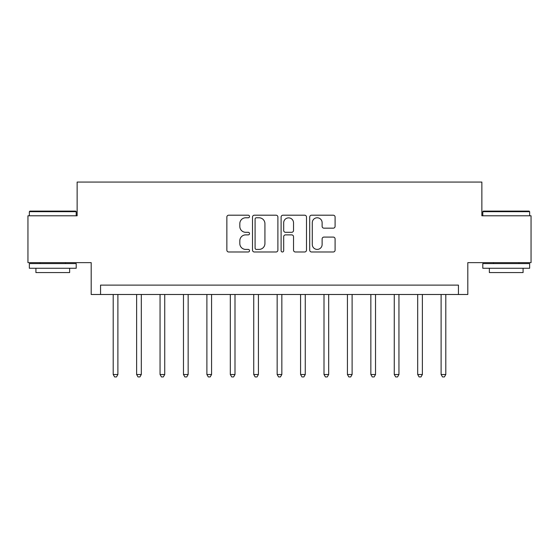<?xml version="1.0" encoding="UTF-8"?>
<svg xmlns="http://www.w3.org/2000/svg" width="559" height="559" viewBox="0 0 559 559"><rect width="100%" height="100%" fill="white"/><g stroke="black" fill="none" stroke-linecap="round" stroke-linejoin="round"><path stroke-width="0.84" d="M249.524 216.487A1.286 1.286 0 0 0 248.231 215.201L228.694 215.201A1.838 1.838 0 0 0 226.856 217.039L226.856 250.146A1.838 1.838 0 0 0 228.694 251.983L248.231 251.983A1.286 1.286 0 0 0 249.524 250.698A1.286 1.286 0 0 0 248.231 249.412L245.701 249.412A5.883 5.883 0 0 1 239.818 243.528L239.818 240.768A5.883 5.883 0 0 1 245.701 234.878L248.231 234.878A1.286 1.286 0 0 0 249.524 233.592A1.286 1.286 0 0 0 248.231 232.306L245.701 232.306A5.883 5.883 0 0 1 239.818 226.423L239.818 223.663A5.883 5.883 0 0 1 245.701 217.779L248.231 217.779A1.286 1.286 0 0 0 249.524 216.487M333.248 228.17A1.838 1.838 0 0 0 335.093 226.325L335.093 217.039A1.838 1.838 0 0 0 333.248 215.201L311.545 215.201A1.838 1.838 0 0 0 309.707 217.039L309.707 250.146A1.838 1.838 0 0 0 311.545 251.983L333.248 251.983A1.838 1.838 0 0 0 335.093 250.146L335.093 238.924A1.838 1.838 0 0 0 333.248 237.086L323.961 237.086A1.838 1.838 0 0 0 322.124 238.924L322.124 244.493A4.919 4.919 0 0 1 317.205 249.412A4.919 4.919 0 0 1 312.285 244.493L312.285 222.699A4.919 4.919 0 0 1 317.205 217.779A4.919 4.919 0 0 1 322.124 222.699L322.124 226.325A1.838 1.838 0 0 0 323.961 228.17L333.248 228.17M458.443 294.488L467.813 294.488L467.813 262.639L531.05 262.639L531.05 215.795L481.865 215.795L481.865 182.066L77.135 182.066L77.135 215.795L27.95 215.795L27.95 262.639L91.187 262.639L91.187 294.488L458.443 294.488L458.443 285.118L100.557 285.118L100.557 294.488M277.893 217.039A1.838 1.838 0 0 0 276.048 215.201L254.352 215.201A1.838 1.838 0 0 0 252.507 217.039L252.507 250.146A1.838 1.838 0 0 0 254.352 251.983L276.048 251.983A1.838 1.838 0 0 0 277.893 250.146L277.893 217.039M282.952 215.201L304.648 215.201A1.838 1.838 0 0 1 306.493 217.039L306.493 250.146A1.838 1.838 0 0 1 304.648 251.983L295.362 251.983A1.838 1.838 0 0 1 293.524 250.146L293.524 236.723A1.838 1.838 0 0 0 291.686 234.878L285.523 234.878A1.838 1.838 0 0 0 283.686 236.723L283.686 250.698A1.286 1.286 0 0 1 282.4 251.983A1.286 1.286 0 0 1 281.107 250.698L281.107 217.039A1.838 1.838 0 0 1 282.952 215.201M256.371 217.779A1.286 1.286 0 0 0 255.086 219.065L255.086 248.126A1.286 1.286 0 0 0 256.371 249.412L259.041 249.412A5.883 5.883 0 0 0 264.924 243.528L264.924 223.663A5.883 5.883 0 0 0 259.041 217.779L256.371 217.779M293.524 222.789A4.919 4.919 0 0 0 288.605 217.87A4.919 4.919 0 0 0 283.686 222.789L283.686 230.469A1.838 1.838 0 0 0 285.523 232.306L291.686 232.306A1.838 1.838 0 0 0 293.524 230.469L293.524 222.789M113.204 294.488L113.204 374.502L117.893 374.502L117.893 294.488M117.893 374.502L116.482 376.934L114.609 376.934L113.204 374.502M136.627 294.488L136.627 374.502L141.308 374.502L141.308 294.488M141.308 374.502L139.904 376.934L138.031 376.934L136.627 374.502M160.049 294.488L160.049 374.502L164.73 374.502L164.73 294.488M164.73 374.502L163.326 376.934L161.453 376.934L160.049 374.502M183.471 294.488L183.471 374.502L188.152 374.502L188.152 294.488M188.152 374.502L186.748 376.934L184.875 376.934L183.471 374.502M206.893 294.488L206.893 374.502L211.575 374.502L211.575 294.488M211.575 374.502L210.17 376.934L208.297 376.934L206.893 374.502M29.92 211.106L75.64 211.106L76.199 211.672L29.354 211.672L29.92 211.106M52.777 268.257L29.354 268.257L29.354 263.575L76.199 263.575L76.199 268.257L52.777 268.257M69.637 268.257L69.637 272.568L35.916 272.568L35.916 268.257M483.36 211.106L529.08 211.106L529.646 211.672L482.801 211.672L483.36 211.106M506.223 268.257L482.801 268.257L482.801 263.575L529.646 263.575L529.646 268.257L506.223 268.257M523.084 268.257L523.084 272.568L489.363 272.568L489.363 268.257M230.315 294.488L230.315 374.502L234.997 374.502L234.997 294.488M234.997 374.502L233.592 376.934L231.719 376.934L230.315 374.502M253.737 294.488L253.737 374.502L258.419 374.502L258.419 294.488M258.419 374.502L257.014 376.934L255.142 376.934L253.737 374.502M277.159 294.488L277.159 374.502L281.841 374.502L281.841 294.488M281.841 374.502L280.436 376.934L278.564 376.934L277.159 374.502M300.581 294.488L300.581 374.502L305.263 374.502L305.263 294.488M305.263 374.502L303.858 376.934L301.986 376.934L300.581 374.502M324.003 294.488L324.003 374.502L328.685 374.502L328.685 294.488M328.685 374.502L327.281 376.934L325.408 376.934L324.003 374.502M347.425 294.488L347.425 374.502L352.107 374.502L352.107 294.488M352.107 374.502L350.703 376.934L348.83 376.934L347.425 374.502M370.848 294.488L370.848 374.502L375.529 374.502L375.529 294.488M375.529 374.502L374.125 376.934L372.252 376.934L370.848 374.502M394.27 294.488L394.27 374.502L398.951 374.502L398.951 294.488M398.951 374.502L397.547 376.934L395.674 376.934L394.27 374.502M417.692 294.488L417.692 374.502L422.373 374.502L422.373 294.488M422.373 374.502L420.969 376.934L419.096 376.934L417.692 374.502M441.107 294.488L441.107 374.502L445.796 374.502L445.796 294.488M445.796 374.502L444.391 376.934L442.518 376.934L441.107 374.502M29.354 215.795L29.354 211.672M40.038 263.575L40.038 262.639M65.522 263.575L65.522 262.639M76.199 215.795L76.199 211.672M482.801 215.795L482.801 211.672M493.478 263.575L493.478 262.639M518.962 263.575L518.962 262.639M529.646 215.795L529.646 211.672"/></g></svg>
